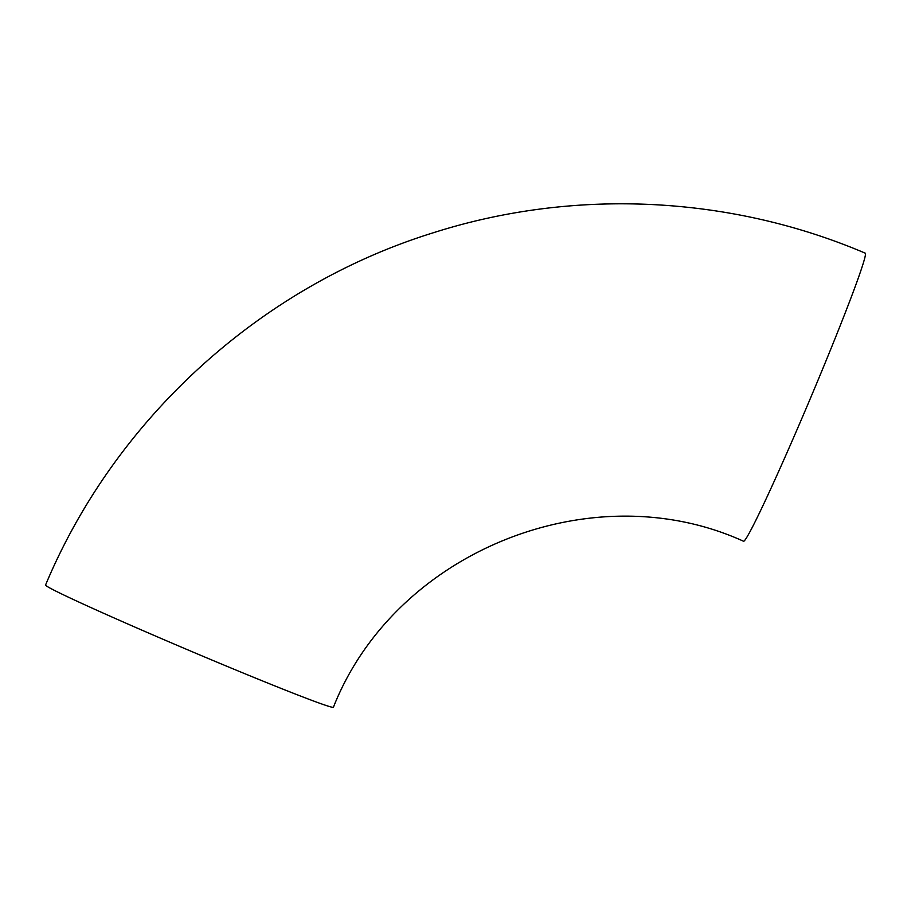 <?xml version="1.0" encoding="UTF-8"?>
<svg xmlns="http://www.w3.org/2000/svg" width="911" height="911" viewBox="0 0 911 911"><rect width="100%" height="100%" fill="white"/><g stroke="black" fill="none" stroke-linecap="round" stroke-linejoin="round"><path stroke-width="1.37" d="M45.596 585.226A156.362 4.088 -157 0 1 45.55 585.033C115.15 418.627 260.626 286.384 432.919 232.886C573.418 187.985 729.711 195.318 865.325 253.201A156.362 6.001 -67.1 0 1 865.45 253.315A156.362 6.001 -67.1 0 1 809.105 401.421A156.362 6.001 -67.1 0 1 743.422 541.191C591.433 472.137 394.714 551.736 333.415 707.232A156.362 4.088 -157 0 1 190.65 651.069A156.362 4.088 -157 0 1 45.596 585.226"/></g></svg>
